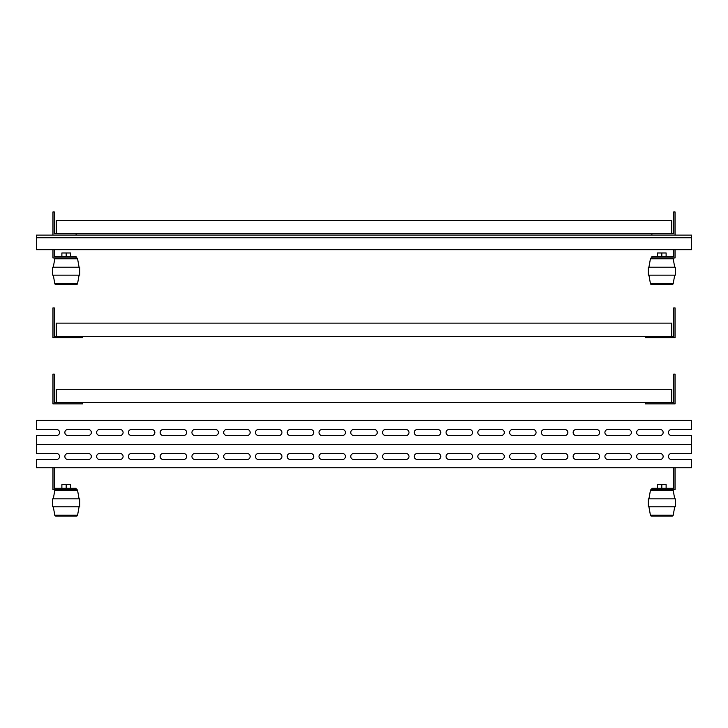 <?xml version="1.0" encoding="UTF-8"?>
<svg xmlns="http://www.w3.org/2000/svg" width="728" height="728" viewBox="0 0 728 728"><rect width="100%" height="100%" fill="white"/><g stroke="black" fill="none" stroke-linecap="round" stroke-linejoin="round"><path stroke-width="1.09" d="M56.256 402.548L56.256 389.316L671.744 389.316L671.744 402.548M82.728 402.548L82.728 403.876L52.944 403.876L52.944 374.092L54.272 374.092L54.272 402.548L645.272 402.548L645.272 403.876L675.056 403.876L675.056 374.092L673.728 374.092L673.728 402.548L645.272 402.548M56.256 233.788L56.256 220.548L671.744 220.548L671.744 233.788M651.888 235.108L76.112 235.108L76.112 233.788L673.728 233.788L673.728 211.948L675.056 211.948L675.056 235.108L651.888 235.108L651.888 233.788M645.272 336.372L645.272 337.692L675.056 337.692L675.056 307.908L673.728 307.908L673.728 336.372L82.728 336.372L82.728 337.692L52.944 337.692L52.944 307.908L54.272 307.908L54.272 336.372L82.728 336.372M675.056 249.668L675.056 257.94L651.888 257.94L651.888 256.62L673.728 256.62L673.728 249.668M76.112 235.108L36.4 235.108L36.4 249.668L691.6 249.668L691.6 235.108L675.056 235.108M36.4 237.756L691.6 237.756M663.144 432.496A2.976 2.976 0 0 0 660.16 429.52L639.648 429.52A2.976 2.976 0 0 0 636.672 432.496A2.976 2.976 0 0 0 639.648 435.481L660.16 435.481A2.976 2.976 0 0 0 663.144 432.496M631.376 432.496A2.976 2.976 0 0 0 628.4 429.52L607.88 429.52A2.976 2.976 0 0 0 604.904 432.496A2.976 2.976 0 0 0 607.88 435.481L628.4 435.481A2.976 2.976 0 0 0 631.376 432.496M599.608 432.496A2.976 2.976 0 0 0 596.632 429.52L576.112 429.52A2.976 2.976 0 0 0 573.136 432.496A2.976 2.976 0 0 0 576.112 435.481L596.632 435.481A2.976 2.976 0 0 0 599.608 432.496M567.84 432.496A2.976 2.976 0 0 0 564.864 429.52L544.344 429.52A2.976 2.976 0 0 0 541.368 432.496A2.976 2.976 0 0 0 544.344 435.481L564.864 435.481A2.976 2.976 0 0 0 567.84 432.496M536.072 432.496A2.976 2.976 0 0 0 533.096 429.52L512.576 429.52A2.976 2.976 0 0 0 509.6 432.496A2.976 2.976 0 0 0 512.576 435.481L533.096 435.481A2.976 2.976 0 0 0 536.072 432.496M504.304 432.496A2.976 2.976 0 0 0 501.328 429.52L480.808 429.52A2.976 2.976 0 0 0 477.832 432.496A2.976 2.976 0 0 0 480.808 435.481L501.328 435.481A2.976 2.976 0 0 0 504.304 432.496M472.536 432.496A2.976 2.976 0 0 0 469.56 429.52L449.04 429.52A2.976 2.976 0 0 0 446.064 432.496A2.976 2.976 0 0 0 449.04 435.481L469.56 435.481A2.976 2.976 0 0 0 472.536 432.496M440.768 432.496A2.976 2.976 0 0 0 437.792 429.52L417.281 429.52A2.976 2.976 0 0 0 414.296 432.496A2.976 2.976 0 0 0 417.281 435.481L437.792 435.481A2.976 2.976 0 0 0 440.768 432.496M409 432.496A2.976 2.976 0 0 0 406.024 429.52L385.512 429.52A2.976 2.976 0 0 0 382.528 432.496A2.976 2.976 0 0 0 385.512 435.481L406.024 435.481A2.976 2.976 0 0 0 409 432.496M91.328 432.496A2.976 2.976 0 0 0 88.352 429.52L67.841 429.52A2.976 2.976 0 0 0 64.856 432.496A2.976 2.976 0 0 0 67.841 435.481L88.352 435.481A2.976 2.976 0 0 0 91.328 432.496M123.096 432.496A2.976 2.976 0 0 0 120.12 429.52L99.6 429.52A2.976 2.976 0 0 0 96.624 432.496A2.976 2.976 0 0 0 99.6 435.481L120.12 435.481A2.976 2.976 0 0 0 123.096 432.496M154.864 432.496A2.976 2.976 0 0 0 151.888 429.52L131.368 429.52A2.976 2.976 0 0 0 128.392 432.496A2.976 2.976 0 0 0 131.368 435.481L151.888 435.481A2.976 2.976 0 0 0 154.864 432.496M186.632 432.496A2.976 2.976 0 0 0 183.656 429.52L163.136 429.52A2.976 2.976 0 0 0 160.16 432.496A2.976 2.976 0 0 0 163.136 435.481L183.656 435.481A2.976 2.976 0 0 0 186.632 432.496M218.4 432.496A2.976 2.976 0 0 0 215.424 429.52L194.904 429.52A2.976 2.976 0 0 0 191.928 432.496A2.976 2.976 0 0 0 194.904 435.481L215.424 435.481A2.976 2.976 0 0 0 218.4 432.496M250.168 432.496A2.976 2.976 0 0 0 247.192 429.52L226.672 429.52A2.976 2.976 0 0 0 223.696 432.496A2.976 2.976 0 0 0 226.672 435.481L247.192 435.481A2.976 2.976 0 0 0 250.168 432.496M281.936 432.496A2.976 2.976 0 0 0 278.961 429.52L258.44 429.52A2.976 2.976 0 0 0 255.464 432.496A2.976 2.976 0 0 0 258.44 435.481L278.961 435.481A2.976 2.976 0 0 0 281.936 432.496M313.704 432.496A2.976 2.976 0 0 0 310.719 429.52L290.208 429.52A2.976 2.976 0 0 0 287.232 432.496A2.976 2.976 0 0 0 290.208 435.481L310.719 435.481A2.976 2.976 0 0 0 313.704 432.496M345.472 432.496A2.976 2.976 0 0 0 342.488 429.52L321.976 429.52A2.976 2.976 0 0 0 319.001 432.496A2.976 2.976 0 0 0 321.976 435.481L342.488 435.481A2.976 2.976 0 0 0 345.472 432.496M377.24 432.496A2.976 2.976 0 0 0 374.256 429.52L353.744 429.52A2.976 2.976 0 0 0 350.76 432.496A2.976 2.976 0 0 0 353.744 435.481L374.256 435.481A2.976 2.976 0 0 0 377.24 432.496M59.56 432.496A2.976 2.976 0 0 0 56.584 429.52L36.4 429.52L36.4 420.42L691.6 420.42L691.6 429.52L671.416 429.52A2.976 2.976 0 0 0 668.44 432.496A2.976 2.976 0 0 0 671.416 435.481L691.6 435.481L691.6 444.581L36.4 444.581L36.4 435.481L56.584 435.481A2.976 2.976 0 0 0 59.56 432.496M691.6 444.581L691.6 453.508L671.416 453.508A2.976 2.976 0 0 0 668.44 456.492A2.976 2.976 0 0 0 671.416 459.468L691.6 459.468L691.6 467.74L36.4 467.74L36.4 459.468L56.584 459.468A2.976 2.976 0 0 0 59.56 456.492A2.976 2.976 0 0 0 56.584 453.508L36.4 453.508L36.4 444.581M353.744 459.468L374.256 459.468A2.976 2.976 0 0 0 377.24 456.492A2.976 2.976 0 0 0 374.256 453.508L353.744 453.508A2.976 2.976 0 0 0 350.76 456.492A2.976 2.976 0 0 0 353.744 459.468M385.512 459.468L406.024 459.468A2.976 2.976 0 0 0 409 456.492A2.976 2.976 0 0 0 406.024 453.508L385.512 453.508A2.976 2.976 0 0 0 382.528 456.492A2.976 2.976 0 0 0 385.512 459.468M417.281 459.468L437.792 459.468A2.976 2.976 0 0 0 440.768 456.492A2.976 2.976 0 0 0 437.792 453.508L417.281 453.508A2.976 2.976 0 0 0 414.296 456.492A2.976 2.976 0 0 0 417.281 459.468M449.04 459.468L469.56 459.468A2.976 2.976 0 0 0 472.536 456.492A2.976 2.976 0 0 0 469.56 453.508L449.04 453.508A2.976 2.976 0 0 0 446.064 456.492A2.976 2.976 0 0 0 449.04 459.468M480.808 459.468L501.328 459.468A2.976 2.976 0 0 0 504.304 456.492A2.976 2.976 0 0 0 501.328 453.508L480.808 453.508A2.976 2.976 0 0 0 477.832 456.492A2.976 2.976 0 0 0 480.808 459.468M512.576 459.468L533.096 459.468A2.976 2.976 0 0 0 536.072 456.492A2.976 2.976 0 0 0 533.096 453.508L512.576 453.508A2.976 2.976 0 0 0 509.6 456.492A2.976 2.976 0 0 0 512.576 459.468M544.344 459.468L564.864 459.468A2.976 2.976 0 0 0 567.84 456.492A2.976 2.976 0 0 0 564.864 453.508L544.344 453.508A2.976 2.976 0 0 0 541.368 456.492A2.976 2.976 0 0 0 544.344 459.468M576.112 459.468L596.632 459.468A2.976 2.976 0 0 0 599.608 456.492A2.976 2.976 0 0 0 596.632 453.508L576.112 453.508A2.976 2.976 0 0 0 573.136 456.492A2.976 2.976 0 0 0 576.112 459.468M607.88 459.468L628.4 459.468A2.976 2.976 0 0 0 631.376 456.492A2.976 2.976 0 0 0 628.4 453.508L607.88 453.508A2.976 2.976 0 0 0 604.904 456.492A2.976 2.976 0 0 0 607.88 459.468M639.648 459.468L660.16 459.468A2.976 2.976 0 0 0 663.144 456.492A2.976 2.976 0 0 0 660.16 453.508L639.648 453.508A2.976 2.976 0 0 0 636.672 456.492A2.976 2.976 0 0 0 639.648 459.468M321.976 459.468L342.488 459.468A2.976 2.976 0 0 0 345.472 456.492A2.976 2.976 0 0 0 342.488 453.508L321.976 453.508A2.976 2.976 0 0 0 319.001 456.492A2.976 2.976 0 0 0 321.976 459.468M290.208 459.468L310.719 459.468A2.976 2.976 0 0 0 313.704 456.492A2.976 2.976 0 0 0 310.719 453.508L290.208 453.508A2.976 2.976 0 0 0 287.232 456.492A2.976 2.976 0 0 0 290.208 459.468M258.44 459.468L278.961 459.468A2.976 2.976 0 0 0 281.936 456.492A2.976 2.976 0 0 0 278.961 453.508L258.44 453.508A2.976 2.976 0 0 0 255.464 456.492A2.976 2.976 0 0 0 258.44 459.468M226.672 459.468L247.192 459.468A2.976 2.976 0 0 0 250.168 456.492A2.976 2.976 0 0 0 247.192 453.508L226.672 453.508A2.976 2.976 0 0 0 223.696 456.492A2.976 2.976 0 0 0 226.672 459.468M194.904 459.468L215.424 459.468A2.976 2.976 0 0 0 218.4 456.492A2.976 2.976 0 0 0 215.424 453.508L194.904 453.508A2.976 2.976 0 0 0 191.928 456.492A2.976 2.976 0 0 0 194.904 459.468M163.136 459.468L183.656 459.468A2.976 2.976 0 0 0 186.632 456.492A2.976 2.976 0 0 0 183.656 453.508L163.136 453.508A2.976 2.976 0 0 0 160.16 456.492A2.976 2.976 0 0 0 163.136 459.468M131.368 459.468L151.888 459.468A2.976 2.976 0 0 0 154.864 456.492A2.976 2.976 0 0 0 151.888 453.508L131.368 453.508A2.976 2.976 0 0 0 128.392 456.492A2.976 2.976 0 0 0 131.368 459.468M99.6 459.468L120.12 459.468A2.976 2.976 0 0 0 123.096 456.492A2.976 2.976 0 0 0 120.12 453.508L99.6 453.508A2.976 2.976 0 0 0 96.624 456.492A2.976 2.976 0 0 0 99.6 459.468M67.841 459.468L88.352 459.468A2.976 2.976 0 0 0 91.328 456.492A2.976 2.976 0 0 0 88.352 453.508L67.841 453.508A2.976 2.976 0 0 0 64.856 456.492A2.976 2.976 0 0 0 67.841 459.468M76.112 233.788L54.272 233.788L54.272 211.948L52.944 211.948L52.944 235.108M675.056 467.74L675.056 489.58L651.888 489.58L651.888 488.26L673.728 488.26L673.728 467.74M56.256 336.372L56.256 323.132L671.744 323.132L671.744 336.372M54.272 467.74L54.272 488.26L76.112 488.26L76.112 489.58L52.944 489.58L52.944 467.74M54.272 249.668L54.272 256.62L76.112 256.62L76.112 257.94L52.944 257.94L52.944 249.668M673.218 515.233A0.992 0.992 0 0 1 672.235 516.052L651.396 516.052A0.992 0.992 0 0 1 650.423 515.233L673.218 515.233L674.701 506.788M672.235 489.58A0.992 0.992 0 0 1 673.218 490.399L650.423 490.399A0.992 0.992 0 0 1 651.396 489.58L651.888 489.58M650.423 490.399L648.93 498.844M673.218 490.399L674.701 498.844M648.248 506.788L675.384 506.788L675.384 498.844L648.248 498.844L648.248 506.788M666.12 488.26L666.12 484.62L657.52 484.62L657.52 488.26M661.816 488.26L661.816 484.62M673.218 283.592A0.992 0.992 0 0 1 672.235 284.421L651.396 284.421A0.992 0.992 0 0 1 650.423 283.592L673.218 283.592L674.701 275.148M673.218 258.768L650.423 258.768A0.992 0.992 0 0 1 651.396 257.94L672.235 257.94A0.992 0.992 0 0 1 673.218 258.768L674.701 267.212M650.423 258.768L648.93 267.212M648.248 275.148L675.384 275.148L675.384 267.212L648.248 267.212L648.248 275.148M666.12 256.62L666.12 252.98L657.52 252.98L657.52 256.62M661.816 256.62L661.816 252.98M69.16 516.052L76.604 516.052A0.992 0.992 0 0 0 77.578 515.233L54.782 515.233A0.992 0.992 0 0 0 55.765 516.052L63.2 516.052M76.604 516.052L55.765 516.052M55.765 489.58A0.992 0.992 0 0 0 54.782 490.399L77.578 490.399A0.992 0.992 0 0 0 76.604 489.58M77.578 490.399L79.07 498.844M54.782 490.399L53.299 498.844M52.616 498.844L79.752 498.844L79.752 506.788L52.616 506.788L52.616 498.844M61.88 488.26L61.88 484.62L70.48 484.62L70.48 488.26M66.184 488.26L66.184 484.62M69.16 284.421L76.604 284.421A0.992 0.992 0 0 0 77.578 283.592L54.782 283.592A0.992 0.992 0 0 0 55.765 284.421L63.2 284.421M76.604 284.421L55.765 284.421M54.782 258.768L77.578 258.768A0.992 0.992 0 0 0 76.604 257.94L55.765 257.94A0.992 0.992 0 0 0 54.782 258.768L53.299 267.212M77.578 258.768L79.07 267.212M52.616 267.212L79.752 267.212L79.752 275.148L52.616 275.148L52.616 267.212M61.88 256.62L61.88 252.98L70.48 252.98L70.48 256.62M66.184 256.62L66.184 252.98M650.423 515.233L648.93 506.788M650.423 283.592L648.93 275.148M77.578 515.233L79.07 506.788M54.782 515.233L53.299 506.788M77.578 283.592L79.07 275.148M54.782 283.592L53.299 275.148"/></g></svg>
